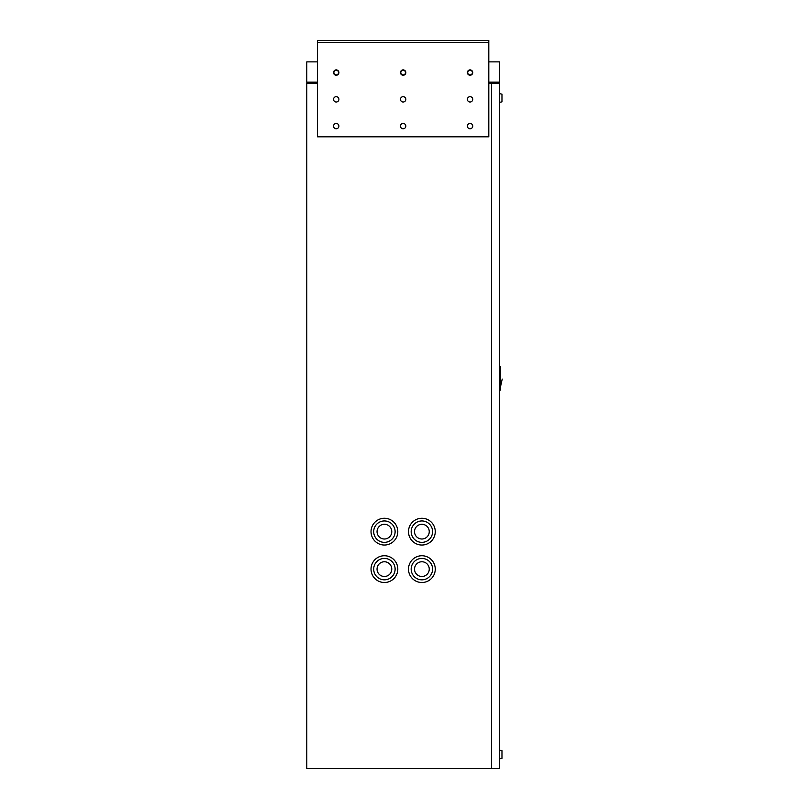 <?xml version="1.0" encoding="UTF-8"?>
<svg xmlns="http://www.w3.org/2000/svg" width="809" height="809" viewBox="0 0 809 809"><rect width="100%" height="100%" fill="white"/><g stroke="black" fill="none" stroke-linecap="round" stroke-linejoin="round"><path stroke-width="1.21" d="M403.145 70.231A2.346 2.346 0 0 0 400.799 72.567A2.346 2.346 0 0 0 403.145 74.913A2.346 2.346 0 0 0 405.491 72.567A2.346 2.346 0 0 0 403.145 70.231M336.22 70.231A2.346 2.346 0 0 0 333.884 72.567A2.346 2.346 0 0 0 336.22 74.913A2.346 2.346 0 0 0 338.567 72.567A2.346 2.346 0 0 0 336.22 70.231M470.069 70.231A2.346 2.346 0 0 0 467.723 72.567A2.346 2.346 0 0 0 470.069 74.913A2.346 2.346 0 0 0 472.405 72.567A2.346 2.346 0 0 0 470.069 70.231M499.507 82.103A1.173 1.173 0 0 1 498.334 83.276L498.334 82.103L499.507 82.103L499.507 61.868L488.808 61.868M306.783 82.103L307.956 82.103L307.956 83.276A1.173 1.173 0 0 1 306.783 82.103L306.783 61.868L317.482 61.868M391.768 531.655A7.362 7.362 0 0 0 384.406 524.293A7.362 7.362 0 0 0 377.045 531.655A7.362 7.362 0 0 0 384.406 539.006A7.362 7.362 0 0 0 391.768 531.655M397.795 531.655A13.389 13.389 0 0 0 384.406 518.266A13.389 13.389 0 0 0 371.028 531.655A13.389 13.389 0 0 0 384.406 545.033A13.389 13.389 0 0 0 397.795 531.655M373.697 531.655A10.709 10.709 0 0 0 384.406 542.354A10.709 10.709 0 0 0 395.116 531.655A10.709 10.709 0 0 0 384.406 520.945A10.709 10.709 0 0 0 373.697 531.655M429.245 569.121A7.362 7.362 0 0 0 421.883 561.759A7.362 7.362 0 0 0 414.521 569.121A7.362 7.362 0 0 0 421.883 576.483A7.362 7.362 0 0 0 429.245 569.121M435.262 569.121A13.389 13.389 0 0 0 421.883 555.743A13.389 13.389 0 0 0 408.494 569.121A13.389 13.389 0 0 0 421.883 582.51A13.389 13.389 0 0 0 435.262 569.121M411.174 569.121A10.709 10.709 0 0 0 421.883 579.831A10.709 10.709 0 0 0 432.593 569.121A10.709 10.709 0 0 0 421.883 558.422A10.709 10.709 0 0 0 411.174 569.121M391.768 569.121A7.362 7.362 0 0 0 384.406 561.759A7.362 7.362 0 0 0 377.045 569.121A7.362 7.362 0 0 0 384.406 576.483A7.362 7.362 0 0 0 391.768 569.121M397.795 569.121A13.389 13.389 0 0 0 384.406 555.743A13.389 13.389 0 0 0 371.028 569.121A13.389 13.389 0 0 0 384.406 582.51A13.389 13.389 0 0 0 397.795 569.121M373.697 569.121A10.709 10.709 0 0 0 384.406 579.831A10.709 10.709 0 0 0 395.116 569.121A10.709 10.709 0 0 0 384.406 558.422A10.709 10.709 0 0 0 373.697 569.121M429.245 531.655A7.362 7.362 0 0 0 421.883 524.293A7.362 7.362 0 0 0 414.521 531.655A7.362 7.362 0 0 0 421.883 539.006A7.362 7.362 0 0 0 429.245 531.655M435.262 531.655A13.389 13.389 0 0 0 421.883 518.266A13.389 13.389 0 0 0 408.494 531.655A13.389 13.389 0 0 0 421.883 545.033A13.389 13.389 0 0 0 435.262 531.655M411.174 531.655A10.709 10.709 0 0 0 421.883 542.354A10.709 10.709 0 0 0 432.593 531.655A10.709 10.709 0 0 0 421.883 520.945A10.709 10.709 0 0 0 411.174 531.655M317.482 83.276L306.783 83.276L306.783 768.55L499.507 768.55L499.507 83.276L488.808 83.276M499.507 758.842L501.974 758.346L501.974 750.651L499.507 750.145M499.507 102.349L501.974 101.853L501.974 94.157L499.507 93.652M499.507 366.689L500.629 366.689L500.629 390.11L499.507 390.11M470.069 123.433A2.68 2.68 0 0 0 467.39 126.113A2.68 2.68 0 0 0 470.069 128.783A2.68 2.68 0 0 0 472.739 126.113A2.68 2.68 0 0 0 470.069 123.433M470.069 96.665A2.68 2.68 0 0 0 467.39 99.345A2.68 2.68 0 0 0 470.069 102.015A2.68 2.68 0 0 0 472.739 99.345A2.68 2.68 0 0 0 470.069 96.665M336.22 123.433A2.68 2.68 0 0 0 333.551 126.113A2.68 2.68 0 0 0 336.22 128.783A2.68 2.68 0 0 0 338.9 126.113A2.68 2.68 0 0 0 336.22 123.433M403.145 123.433A2.68 2.68 0 0 0 400.465 126.113A2.68 2.68 0 0 0 403.145 128.783A2.68 2.68 0 0 0 405.825 126.113A2.68 2.68 0 0 0 403.145 123.433M336.22 96.665A2.68 2.68 0 0 0 333.551 99.345A2.68 2.68 0 0 0 336.22 102.015A2.68 2.68 0 0 0 338.9 99.345A2.68 2.68 0 0 0 336.22 96.665M403.145 96.665A2.68 2.68 0 0 0 400.465 99.345A2.68 2.68 0 0 0 403.145 102.015A2.68 2.68 0 0 0 405.825 99.345A2.68 2.68 0 0 0 403.145 96.665M336.22 69.898A2.68 2.68 0 0 0 333.551 72.567A2.68 2.68 0 0 0 336.22 75.247A2.68 2.68 0 0 0 338.9 72.567A2.68 2.68 0 0 0 336.22 69.898M403.145 69.898A2.68 2.68 0 0 0 400.465 72.567A2.68 2.68 0 0 0 403.145 75.247A2.68 2.68 0 0 0 405.825 72.567A2.68 2.68 0 0 0 403.145 69.898M470.069 69.898A2.68 2.68 0 0 0 467.39 72.567A2.68 2.68 0 0 0 470.069 75.247A2.68 2.68 0 0 0 472.739 72.567A2.68 2.68 0 0 0 470.069 69.898M317.482 42.381L317.482 136.812L488.808 136.812L488.808 42.381L317.482 42.381L317.482 40.45L488.808 40.45L488.808 42.381M307.956 82.103L317.482 82.103M488.808 82.103L498.334 82.103M491.478 768.55L491.478 83.276M500.629 389.534L499.507 389.534M500.629 387.299L499.507 387.299M500.629 369.501L499.507 369.501M500.629 367.266L499.507 367.266M500.629 386.227L502.217 379.067"/></g></svg>
